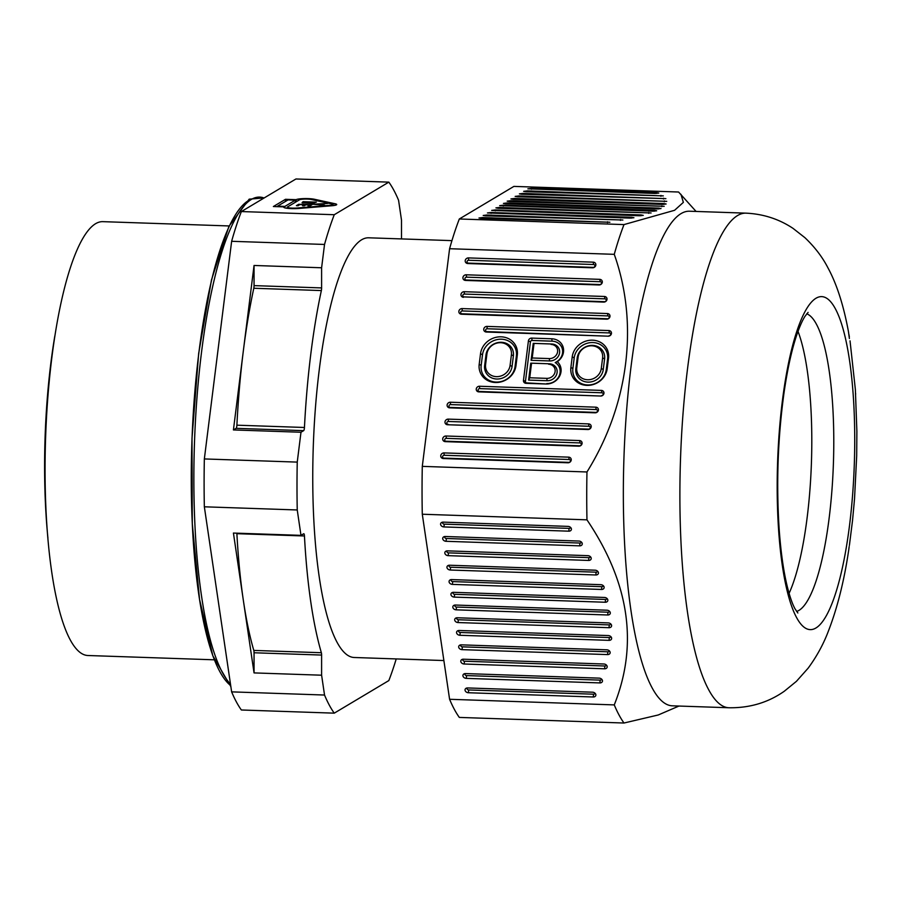 <?xml version="1.0" encoding="UTF-8"?>
<svg xmlns="http://www.w3.org/2000/svg" width="902" height="902" viewBox="0 0 902 902"><rect width="100%" height="100%" fill="white"/><g stroke="black" fill="none" stroke-linecap="round" stroke-linejoin="round"><path stroke-width="1.35" d="M47.93 538.156A201.09 46.25 -88 0 1 54.819 336.006M214.338 659.813L88.125 655.517A217.055 49.914 -88 0 1 45.213 452.827A217.055 49.914 -88 0 1 95.511 223.741A217.055 49.914 -88 0 1 102.907 221.655L229.119 225.951M204.348 458.938L231.634 241.296A277.839 63.895 -88 0 1 241.364 211.553L295.946 178.979L388.841 182.136L334.259 214.721A277.839 63.895 92 0 0 324.528 244.453L321.608 267.77L254.048 265.47L233.426 429.938L300.986 432.238L297.243 462.106L204.348 458.938A277.839 63.895 -88 0 0 204.348 506.8L297.243 509.968L300.986 535.36L303.658 533.758A3.473 0.801 -88 0 1 303.782 533.725A3.473 0.801 -88 0 1 304.448 535.98A251.793 57.908 92 0 0 321.36 652.721A3.473 0.801 -88 0 1 321.608 655.066L321.608 675.203L324.528 695.036A277.839 63.895 92 0 0 334.259 713.155L388.841 680.57A277.839 63.895 92 0 0 396.226 658.922M334.259 713.155L241.364 709.987A277.839 63.895 -88 0 1 231.634 691.868L204.348 506.8M231.634 241.296L324.528 244.453M334.259 214.721L241.364 211.553M335.082 203.751A9.99 1.421 180 0 1 336.717 204.529A9.99 1.421 180 0 1 331.699 205.757L298.731 208.463A9.99 1.421 180 0 1 291.447 208.61A9.99 1.421 180 0 1 283.78 207.223A9.99 1.421 180 0 1 284.051 206.896L273.374 206.524L285.483 199.308L296.16 199.669A9.99 1.421 180 0 1 308.191 198.609A9.99 1.421 180 0 1 314.212 199.218L335.082 203.751L335.082 205.306M401.491 238.917L401.491 220.088L398.571 200.267A277.839 63.895 92 0 0 388.841 182.136M297.243 462.106A277.839 63.895 92 0 0 297.243 509.968M300.986 432.238L303.658 430.637A3.473 0.801 -88 0 0 304.448 427.48A251.793 57.908 92 0 1 321.36 290.568A3.473 0.801 -88 0 0 321.608 287.918L321.608 267.77M443.874 660.546L354.407 657.502A209.974 48.291 -88 0 1 312.893 461.418A209.974 48.291 -88 0 1 361.555 239.819A209.974 48.291 -88 0 1 368.704 237.801L451.936 240.631M324.528 695.036L231.634 691.868M236.854 533.172A3.473 0.801 92 0 1 236.888 533.68A251.793 57.908 -88 0 0 243.326 600.202L254.048 672.903L254.048 652.766A3.473 0.801 92 0 0 253.8 650.421A251.793 57.908 -88 0 1 243.326 600.202L233.426 533.059L300.986 535.36M321.608 675.203L254.048 672.903M321.608 287.918L254.048 285.618A3.473 0.801 92 0 1 253.8 288.257A251.793 57.908 -88 0 0 243.326 350.979A251.793 57.908 -88 0 0 236.888 425.18A3.473 0.801 92 0 1 236.11 428.337L233.426 429.938M254.048 285.618L254.048 265.47M296.16 199.669L296.16 201.8M285.483 201.439L285.483 199.308M284.051 207.55L284.051 206.896M288.054 199.906L277.557 206.163L284.863 206.411L295.349 200.154L288.054 199.906M295.349 202.285L295.349 200.154M284.863 207.866L284.863 206.411M307.379 199.094A6.517 0.925 0 0 0 299.532 199.782L287.434 207.009A6.517 0.925 0 0 0 287.253 207.223A6.517 0.925 0 0 0 292.248 208.125A6.517 0.925 0 0 0 297.006 208.024L329.974 205.329A6.517 0.925 0 0 0 333.244 204.529A6.517 0.925 0 0 0 332.173 204.021L311.314 199.489A6.517 0.925 0 0 0 307.379 199.094M299.904 204.607L298.043 205.724L296.375 205.667L298.686 204.292L311.979 204.743L309.724 206.096L308.056 206.039L309.882 204.946L305.891 204.81L304.222 205.803L302.565 205.746L304.233 204.754L299.904 204.607M302.046 202.803L303.038 201.687L316.343 202.138L311.788 203.39L302.046 202.803M324.641 205.171L312.182 204.224L327.471 203.491L314.978 204.123L324.641 205.171M304.233 205.803L304.233 204.754M309.882 205.994L309.882 204.946M298.686 205.34L298.686 204.292M303.038 203.051L303.038 201.687M311.934 203.378L314.076 202.341L304.436 202.014L303.602 202.612L311.934 203.097M314.076 203.142L314.076 202.341M449.591 699.287L422.294 514.23L586.965 519.834C629.314 582.647 638.413 644.344 614.262 704.902L449.591 699.287A277.839 63.895 -88 0 0 459.321 717.417L623.992 723.021L658.234 714.982L678.958 706.052M614.262 704.902A277.839 63.895 92 0 0 623.992 723.021M696.085 211.451L678.575 192.013L513.903 186.398L459.321 218.983A277.839 63.895 -88 0 0 449.591 248.715L614.262 254.33C638.92 323.807 628.818 404.739 586.965 471.971A277.839 63.895 92 0 0 586.728 496.055A277.839 63.895 92 0 0 586.965 519.834M422.294 514.23A277.839 63.895 -88 0 1 422.294 466.368L449.591 248.715M623.338 492.842A247.452 56.905 -88 0 1 689.263 211.215L745.841 213.143A247.452 56.905 92 0 0 683.13 412.259A247.452 56.905 92 0 0 708.668 689.714A247.452 56.905 92 0 0 728.996 707.754L672.418 705.826A247.452 56.905 -88 0 1 652.09 687.786A247.452 56.905 -88 0 1 623.338 492.842M680.954 194.325L683.355 202.375L674.572 210.301L623.992 224.587A277.839 63.895 92 0 0 614.262 254.33M586.965 471.971L422.294 466.368M568.779 457.156A3.044 2.751 151.8 0 1 568.08 462.782L443.209 458.532A3.044 2.751 151.8 0 1 443.919 452.905L568.779 457.156L569.128 459.524A1.533 1.387 -28.2 0 1 568.779 462.365L568.08 462.782M515.989 365.603A18.919 17.127 151.8 0 1 495.39 382.504A18.919 17.127 151.8 0 1 479.188 364.352L480.518 353.731A18.919 17.127 151.8 0 1 501.117 336.818A18.919 17.127 151.8 0 1 517.32 354.982L515.989 365.603L515.053 366.528A17.42 15.762 -28.2 0 1 496.089 382.087A17.42 15.762 -28.2 0 1 481.172 365.378L482.502 354.757A17.42 15.762 -28.2 0 1 501.467 339.197A17.42 15.762 -28.2 0 1 516.384 355.907L515.053 366.528M463.425 297.322A3.044 2.751 151.8 0 1 464.135 291.696L604.566 296.476A3.044 2.751 151.8 0 1 603.855 302.102L464.124 296.905A1.533 1.387 -28.2 0 1 462.805 295.428A1.533 1.387 -28.2 0 1 464.485 294.063L604.915 298.844A1.533 1.387 -28.2 0 1 604.554 301.685L464.124 296.905M546.082 383.993L526.069 383.316A3.044 2.751 151.8 0 1 523.464 380.396L528.425 340.821A3.044 2.751 151.8 0 1 531.74 338.103L551.753 338.78A13.722 12.414 151.8 0 1 563.276 347.698A13.722 12.414 151.8 0 1 557.289 361.679A13.722 12.414 151.8 0 1 559.725 375.942A13.722 12.414 151.8 0 1 546.082 383.993L526.768 382.899A1.533 1.387 -28.2 0 1 525.449 381.422L523.464 380.396M468.363 257.904L593.234 262.155A3.044 2.751 151.8 0 1 592.524 267.793L467.664 263.531A3.044 2.751 151.8 0 1 468.363 257.904L468.713 260.272L593.584 264.523A1.533 1.387 -28.2 0 1 593.223 267.375L468.363 263.113A1.533 1.387 -28.2 0 1 468.713 260.272M466.244 274.794L599.853 279.349A3.044 2.751 151.8 0 1 599.142 284.976L465.545 280.432A3.044 2.751 151.8 0 1 466.244 274.794L466.593 277.162A1.533 1.387 -28.2 0 0 464.925 278.538A1.533 1.387 -28.2 0 0 466.244 280.015L599.841 284.558A1.533 1.387 -28.2 0 0 601.521 283.194A1.533 1.387 -28.2 0 0 600.202 281.717L466.593 277.162M600.8 396.034L478.703 391.874A3.044 2.751 151.8 0 1 479.402 386.248L601.51 390.408A3.044 2.751 151.8 0 1 600.8 396.034L479.402 391.457A1.533 1.387 -28.2 0 1 479.751 388.615L479.402 386.248M447.448 424.741L587.878 429.532A3.044 2.751 151.8 0 0 588.589 423.895L448.147 419.114A3.044 2.751 151.8 0 0 447.448 424.741L588.578 429.115A1.533 1.387 -28.2 0 0 588.938 426.263L448.497 421.482A1.533 1.387 -28.2 0 0 448.147 424.323M579.636 440.559A3.044 2.751 151.8 0 1 578.937 446.186L445.329 441.642A3.044 2.751 151.8 0 1 446.039 436.004L579.636 440.559L579.986 442.927A1.533 1.387 -28.2 0 1 579.636 445.768L446.028 441.225A1.533 1.387 -28.2 0 1 444.709 439.748A1.533 1.387 -28.2 0 1 446.389 438.372L579.986 442.927M595.805 407.174A3.044 2.751 151.8 0 1 595.094 412.812L449.568 407.851A3.044 2.751 151.8 0 1 450.267 402.224L595.805 407.174L596.154 409.553L450.617 404.592A1.533 1.387 -28.2 0 0 450.267 407.433L595.794 412.394A1.533 1.387 -28.2 0 0 597.474 411.019A1.533 1.387 -28.2 0 0 596.154 409.553M462.016 308.585L607.542 313.546A3.044 2.751 151.8 0 1 606.843 319.173L461.305 314.212A3.044 2.751 151.8 0 1 462.016 308.585L462.365 310.953A1.533 1.387 -28.2 0 0 460.685 312.329A1.533 1.387 -28.2 0 0 462.004 313.795L607.542 318.756A1.533 1.387 -28.2 0 0 607.892 315.914L462.365 310.953M572.218 356.854A18.671 16.89 151.8 0 1 592.546 340.178A18.671 16.89 151.8 0 1 608.523 358.094L607.193 368.704A18.671 16.89 151.8 0 1 586.875 385.38A18.671 16.89 151.8 0 1 570.887 367.475L572.218 356.854L574.202 357.88A17.161 15.537 -28.2 0 1 592.896 342.546A17.161 15.537 -28.2 0 1 607.587 359.019L608.523 358.094M486.9 331.609L608.309 336.187A3.044 2.751 151.8 0 0 609.008 330.56L486.911 326.4A3.044 2.751 151.8 0 0 486.201 332.026L486.9 331.609A1.533 1.387 -28.2 0 1 487.26 328.768L486.911 326.4M608.309 336.187L486.201 332.026M623.992 224.587L459.321 218.983M521.728 194.246L519.405 193.862L523.137 193.411L665.89 198.654L521.728 194.246M482.705 217.54L609.899 222.253L481.296 218.385L478.973 218.002L482.705 217.54L482.604 218.431M485.535 215.849L483.213 215.465L486.945 215.014L622.876 220.02L485.535 215.849M655.066 193.445L527.873 188.811L531.616 188.349L656.476 192.6L658.798 193.062L655.066 193.445M640.95 214.913L643.273 215.364L639.541 215.758L491.68 210.414L495.423 209.952L640.95 214.913L640.848 215.758M514.557 199.353L514.67 198.463L510.927 198.925L513.249 199.308L662.372 204.393L666.104 203.999L663.782 203.548L663.68 204.393M514.67 198.463L663.782 203.548M507.048 203.829L507.161 202.95L503.429 203.401L505.751 203.784L657.287 208.948L661.019 208.565L658.697 208.103L658.584 208.948M507.161 202.95L658.697 208.103M527.377 190.874L663.308 195.892L525.967 191.72L523.645 191.337L527.377 190.874L527.264 191.765M517.489 196.783L515.166 196.399L518.898 195.937L666.758 201.349L517.489 196.783M510.915 200.706L664.199 206.31L509.506 201.552L507.183 201.157L510.915 200.706L510.803 201.597M652.958 211.169L499.674 205.645L503.406 205.182L654.367 210.324L656.69 210.786L652.958 211.169M631.614 217.269L633.937 217.72L630.205 218.104L487.452 212.94L491.184 212.477L631.614 217.269L631.513 218.115M498.242 208.272L651.097 212.962L499.652 207.426L495.92 207.877L498.242 208.272M443.209 458.532L443.908 458.115A1.533 1.387 -28.2 0 1 442.589 456.637A1.533 1.387 -28.2 0 1 444.269 455.273L569.128 459.524M443.908 458.115L568.779 462.365M513.396 355.805L512.065 366.426A14.094 12.752 151.8 0 1 496.72 379.02A14.094 12.752 151.8 0 1 484.656 365.49L485.986 354.869A14.094 12.752 151.8 0 1 501.332 342.286A14.094 12.752 151.8 0 1 513.396 355.805L511.411 354.779L510.081 365.4A12.594 11.399 -28.2 0 1 496.371 376.641A12.594 11.399 -28.2 0 1 485.592 364.566L484.656 365.49M511.411 354.779A12.594 11.399 -28.2 0 0 500.633 342.704A12.594 11.399 -28.2 0 0 486.922 353.945L485.592 364.566M546.781 383.575A12.211 11.05 -28.2 0 0 559.341 375.491A12.211 11.05 -28.2 0 0 555.204 362.559L557.289 361.679M555.204 362.559A12.211 11.05 -28.2 0 0 562.544 350.021A12.211 11.05 -28.2 0 0 552.103 341.159L532.09 340.471A1.533 1.387 -28.2 0 0 530.421 341.847L525.449 381.422M548.563 364.205A7.644 6.912 -28.2 0 1 555.113 371.534A7.644 6.912 -28.2 0 1 546.792 378.366L529.733 377.78L528.617 380.103L547.142 380.734A9.144 8.276 151.8 0 0 557.098 372.56A9.144 8.276 151.8 0 0 549.262 363.788L530.748 363.156L549.262 363.788M528.617 380.103L530.748 363.156M551.742 344L533.229 343.369L531.098 360.315L549.622 360.947A9.144 8.276 151.8 0 0 559.578 352.772A9.144 8.276 151.8 0 0 551.742 344L533.229 343.369M529.733 377.78L531.503 363.63M533.984 343.831L532.214 357.993L549.273 358.579A7.644 6.912 -28.2 0 0 557.594 351.746A7.644 6.912 -28.2 0 0 551.043 344.417M532.214 357.993L531.098 360.315M601.499 395.617A1.533 1.387 -28.2 0 0 601.859 392.776L479.751 388.615M607.193 368.704L606.257 369.628A17.161 15.537 -28.2 0 1 587.574 384.962A17.161 15.537 -28.2 0 1 572.871 368.501L574.202 357.88M606.257 369.628L607.587 359.019M604.599 358.917L603.269 369.527A14.094 12.752 151.8 0 1 587.924 382.121A14.094 12.752 151.8 0 1 575.859 368.602L577.19 357.981A14.094 12.752 151.8 0 1 592.535 345.387A14.094 12.752 151.8 0 1 604.599 358.917L602.615 357.891L601.284 368.501A12.594 11.399 -28.2 0 1 587.574 379.753A12.594 11.399 -28.2 0 1 576.795 367.666L578.126 357.057A12.594 11.399 -28.2 0 1 591.836 345.804A12.594 11.399 -28.2 0 1 602.615 357.891M609.008 335.769A1.533 1.387 -28.2 0 0 609.357 332.928L487.26 328.768M856.877 431.257L855.355 389.281M852.525 520.555L854.521 498.975L856.686 455.905L856.877 431.133M855.547 393.103L855.66 394.151M849.165 546.578L848.782 549.589C844.125 581.294 837.112 609.008 827.765 632.719C822.94 645.11 816.411 656.915 808.169 668.134L796.432 681.326L784.289 691.248C768.154 702.557 749.72 708.059 728.996 707.754M849.391 545.462L852.525 520.522M849.391 338.498L848.466 331.756M848.94 334.518L849.346 336.728M789.092 593.336A149.337 34.344 92 0 0 811.417 462.974A149.337 34.344 92 0 0 798.011 331.384M609.008 640.352L459.896 635.279A3.044 2.311 18.1 0 1 456.739 633.328A3.044 2.311 18.1 0 1 457.912 630.69A3.044 2.311 18.1 0 1 459.186 630.487L608.309 635.56A3.044 2.311 18.1 0 1 611.263 637.15A3.044 2.311 18.1 0 1 609.008 640.352L609.357 637.567A1.533 1.173 -161.9 0 0 610.688 636.485M453.559 592.321L604.52 597.462A3.044 2.311 18.1 0 1 607.474 599.052A3.044 2.311 18.1 0 1 605.219 602.243L454.27 597.101A3.044 2.311 18.1 0 1 451.113 595.162A3.044 2.311 18.1 0 1 452.285 592.524A3.044 2.311 18.1 0 1 453.559 592.321M445.329 536.498L578.937 541.053A3.044 2.311 18.1 0 1 581.891 542.643A3.044 2.311 18.1 0 1 579.636 545.845L446.039 541.29A3.044 2.311 18.1 0 1 442.882 539.34A3.044 2.311 18.1 0 1 444.055 536.701A3.044 2.311 18.1 0 1 445.329 536.498M451.688 579.591L600.8 584.676A3.044 2.311 18.1 0 1 603.765 586.266A3.044 2.311 18.1 0 1 601.51 589.457L452.387 584.383A3.044 2.311 18.1 0 1 449.241 582.433A3.044 2.311 18.1 0 1 450.414 579.794A3.044 2.311 18.1 0 1 451.688 579.591M455.431 605.039L606.967 610.203A3.044 2.311 18.1 0 1 609.932 611.793A3.044 2.311 18.1 0 1 607.677 614.995L456.141 609.831A3.044 2.311 18.1 0 1 452.996 607.88A3.044 2.311 18.1 0 1 454.157 605.242A3.044 2.311 18.1 0 1 455.431 605.039M593.234 696.987L468.363 692.736A3.044 2.311 18.1 0 1 465.218 690.785A3.044 2.311 18.1 0 1 466.39 688.147A3.044 2.311 18.1 0 1 467.664 687.944L592.524 692.195A3.044 2.311 18.1 0 1 595.489 693.785A3.044 2.311 18.1 0 1 593.234 696.987L593.584 694.202L468.713 689.951A1.533 1.173 -161.9 0 1 467.247 687.955M450.267 570.019A3.044 2.311 18.1 0 1 447.121 568.068A3.044 2.311 18.1 0 1 448.294 565.43A3.044 2.311 18.1 0 1 449.568 565.227L595.094 570.188A3.044 2.311 18.1 0 1 598.06 571.778A3.044 2.311 18.1 0 1 595.805 574.98L450.267 570.019L450.617 567.234A1.533 1.173 -161.9 0 1 449.151 565.238M607.542 654.593L462.016 649.643A3.044 2.311 18.1 0 1 458.859 647.692A3.044 2.311 18.1 0 1 460.031 645.054A3.044 2.311 18.1 0 1 461.305 644.851L606.843 649.812A3.044 2.311 18.1 0 1 609.797 651.402A3.044 2.311 18.1 0 1 607.542 654.593L607.892 651.808A1.533 1.173 -161.9 0 0 609.222 650.725M599.853 682.915L466.244 678.372A3.044 2.311 18.1 0 1 463.098 676.421A3.044 2.311 18.1 0 1 464.271 673.783A3.044 2.311 18.1 0 1 465.545 673.58L599.142 678.135A3.044 2.311 18.1 0 1 602.108 679.725A3.044 2.311 18.1 0 1 599.853 682.915L600.202 680.131L466.593 675.587A1.533 1.173 -161.9 0 1 465.128 673.591M588.589 560.435L448.147 555.655A3.044 2.311 18.1 0 1 445.002 553.704A3.044 2.311 18.1 0 1 446.174 551.066A3.044 2.311 18.1 0 1 447.448 550.863L587.878 555.655A3.044 2.311 18.1 0 1 590.844 557.233A3.044 2.311 18.1 0 1 588.589 560.435L588.938 557.65L448.497 552.87A1.533 1.173 -161.9 0 1 447.031 550.874M457.314 617.769L608.275 622.91A3.044 2.311 18.1 0 1 611.229 624.5A3.044 2.311 18.1 0 1 608.974 627.691L458.013 622.549A3.044 2.311 18.1 0 1 454.867 620.61A3.044 2.311 18.1 0 1 456.04 617.971A3.044 2.311 18.1 0 1 457.314 617.769M463.425 659.215L603.855 663.996A3.044 2.311 18.1 0 1 606.821 665.586A3.044 2.311 18.1 0 1 604.566 668.788L464.135 664.007A3.044 2.311 18.1 0 1 460.978 662.057A3.044 2.311 18.1 0 1 462.151 659.418A3.044 2.311 18.1 0 1 463.425 659.215M568.779 531.177L443.919 526.926A3.044 2.311 18.1 0 1 440.762 524.975A3.044 2.311 18.1 0 1 441.935 522.337A3.044 2.311 18.1 0 1 443.209 522.134L568.08 526.385A3.044 2.311 18.1 0 1 571.034 527.974A3.044 2.311 18.1 0 1 568.779 531.177L569.128 528.392A1.533 1.173 -161.9 0 0 570.459 527.309M458.78 630.498A1.533 1.173 -161.9 0 0 460.245 632.482L609.357 637.567M453.154 592.332A1.533 1.173 -161.9 0 0 454.619 594.317L605.569 599.458A1.533 1.173 -161.9 0 0 606.899 598.387M444.923 536.51A1.533 1.173 -161.9 0 0 446.389 538.505L579.986 543.049A1.533 1.173 -161.9 0 0 581.316 541.978M451.271 579.603A1.533 1.173 -161.9 0 0 452.736 581.598L601.859 586.672A1.533 1.173 -161.9 0 0 603.179 585.601M455.025 605.05A1.533 1.173 -161.9 0 0 456.491 607.046L608.027 612.199A1.533 1.173 -161.9 0 0 609.346 611.128M593.584 694.202A1.533 1.173 -161.9 0 0 594.903 693.119M597.474 571.113A1.533 1.173 -161.9 0 1 596.154 572.184L450.617 567.234M460.899 644.862A1.533 1.173 -161.9 0 0 462.365 646.847L607.892 651.808M600.202 680.131A1.533 1.173 -161.9 0 0 601.521 679.048M588.938 557.65A1.533 1.173 -161.9 0 0 590.258 556.568M456.897 617.769A1.533 1.173 -161.9 0 0 458.363 619.764L609.324 624.906A1.533 1.173 -161.9 0 0 610.654 623.823M463.008 659.227A1.533 1.173 -161.9 0 0 464.485 661.222L604.915 666.003A1.533 1.173 -161.9 0 0 606.234 664.921M442.803 522.145A1.533 1.173 -161.9 0 0 444.269 524.141L569.128 528.392M230.709 685.588A245.716 56.51 -88 0 1 192.002 439.319A245.716 56.51 -88 0 1 248.388 200.594M230.495 684.122A246.945 56.792 -88 0 1 194.877 432.52A246.945 56.792 -88 0 1 251.275 199.477A246.945 56.792 -88 0 1 264.083 198M236.888 533.68L304.448 535.98M253.8 650.421L321.36 652.721M254.048 652.766L321.608 655.066M236.11 428.337L303.658 430.637M236.888 425.18L304.448 427.48M253.8 288.257L321.36 290.568M314.212 200.12L314.212 199.218M329.974 205.329L329.974 205.904M523.025 194.291L523.137 193.411M663.568 198.192L663.466 199.038M607.576 221.791L607.474 222.636M486.832 215.894L486.945 215.014M620.553 219.558L620.441 220.404M656.476 192.6L656.374 193.445M531.503 189.24L531.616 188.349M495.311 210.843L495.423 209.952M660.986 195.43L660.873 196.275M518.797 196.828L518.898 195.937M664.436 200.898L664.334 201.744M661.876 205.848L661.764 206.693M654.367 210.324L654.266 211.169M503.293 206.073L503.406 205.182M491.071 213.368L491.184 212.477M648.775 212.5L648.673 213.346M499.55 208.317L499.652 207.426M444.269 455.273L443.919 452.905M516.384 355.907L517.32 354.982M480.518 353.731L482.502 354.757M481.172 365.378L479.188 364.352M512.065 366.426L510.081 365.4M485.986 354.869L486.922 353.945M464.485 294.063L464.135 291.696M604.554 301.685L603.855 302.102M604.566 296.476L604.915 298.844M526.069 383.316L526.768 382.899M551.753 338.78L552.103 341.159M532.09 340.471L531.74 338.103M528.425 340.821L530.421 341.847M546.792 378.366L547.142 380.734M549.273 358.579L549.622 360.947M593.234 262.155L593.584 264.523M467.664 263.531L468.363 263.113M593.223 267.375L592.524 267.793M599.853 279.349L600.202 281.717M465.545 280.432L466.244 280.015M599.841 284.558L599.142 284.976M478.703 391.874L479.402 391.457M601.51 390.408L601.859 392.776M588.578 429.115L587.878 429.532M588.589 423.895L588.938 426.263M448.497 421.482L448.147 419.114M579.636 445.768L578.937 446.186M446.389 438.372L446.039 436.004M445.329 441.642L446.028 441.225M595.794 412.394L595.094 412.812M450.617 404.592L450.267 402.224M449.568 407.851L450.267 407.433M607.542 313.546L607.892 315.914M461.305 314.212L462.004 313.795M607.542 318.756L606.843 319.173M572.871 368.501L570.887 367.475M603.269 369.527L601.284 368.501M576.795 367.666L575.859 368.602M577.19 357.981L578.126 357.057M609.008 330.56L609.357 332.928M835.32 308.676A166.701 38.335 -88 0 1 849.504 525.607A166.701 38.335 -88 0 1 796.59 617.577A166.701 38.335 -88 0 1 782.406 400.646A166.701 38.335 -88 0 1 835.32 308.676M806.749 313.817A149.337 34.344 -88 0 1 816.411 324.19A149.337 34.344 -88 0 1 832.242 486.043A149.337 34.344 -88 0 1 796.613 611.455M459.896 635.279L460.245 632.482M454.27 597.101L454.619 594.317M605.569 599.458L605.219 602.243M446.039 541.29L446.389 538.505M579.986 543.049L579.636 545.845M452.387 584.383L452.736 581.598M601.859 586.672L601.51 589.457M456.141 609.831L456.491 607.046M608.027 612.199L607.677 614.995M468.363 692.736L468.713 689.951M596.154 572.184L595.805 574.98M462.016 649.643L462.365 646.847M466.244 678.372L466.593 675.587M448.147 555.655L448.497 552.87M458.013 622.549L458.363 619.764M609.324 624.906L608.974 627.691M464.135 664.007L464.485 661.222M604.915 666.003L604.566 668.788M443.919 526.926L444.269 524.141M230.867 686.647L212.849 655.833L199.534 599.3L192.295 523.701L192.002 438.259L198.665 353.505L211.496 279.857L228.939 226.323L249.189 199.162L264.263 197.888M333.244 205.611L333.244 204.529M287.253 208.306L287.253 207.223M745.841 213.143C763.295 213.954 779.035 219.039 793.05 228.386L804.911 237.677C814.743 247.024 822.421 257.07 827.923 267.804C836.797 284.062 843.686 305.586 848.579 332.364M855.355 389.427L850.034 340.866M797.853 612.988L795 608.794C792.418 604.137 789.848 596.718 787.266 586.514C783.522 571.169 780.828 552.137 779.181 529.395C776.182 483.404 777.817 437.718 784.086 392.359C787.333 370.012 791.358 351.487 796.15 336.784C799.307 327.347 802.261 320.514 805.024 316.275L808.091 312.385"/></g></svg>
